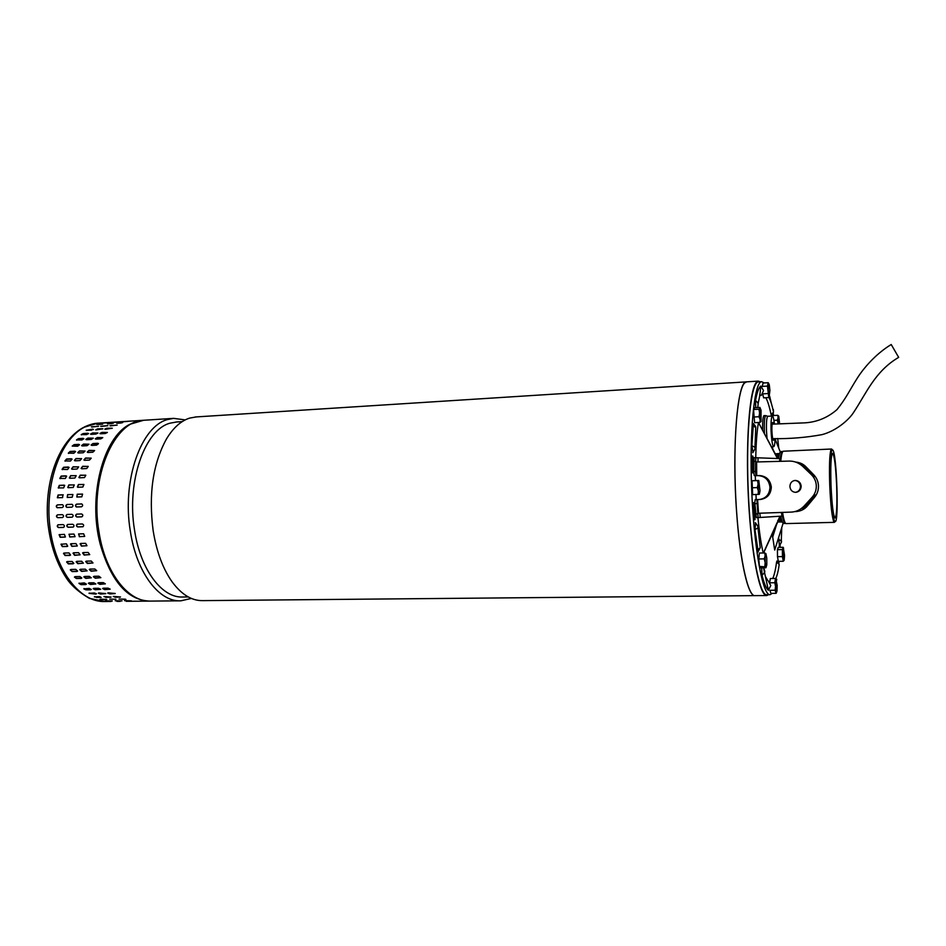 <?xml version="1.0" encoding="UTF-8"?>
<svg xmlns="http://www.w3.org/2000/svg" width="946" height="946" viewBox="0 0 946 946"><rect width="100%" height="100%" fill="white"/><g stroke="black" fill="none" stroke-linecap="round" stroke-linejoin="round"><path stroke-width="1.42" d="M772.078 424.151L802.054 422.957C815.286 422.767 826.934 418.309 836.974 409.618C846.398 397.911 849.141 390.97 857.383 378.01C863.308 368.621 875.287 354.206 891.215 344.51L898.665 357.363M760.312 395.629L759.804 394.387M760.277 381.794L758.302 381.108L756.599 382.101C749.705 388.475 745.566 440.174 748.357 496.709C751.065 553.28 759.768 596.95 766.828 595.531L768.459 594.703M746.82 381.841L744.727 382.858C737.419 389.232 732.925 440.801 735.728 497.147C738.459 553.528 747.553 597.044 755.014 595.637C748.333 597.151 740.079 562.267 736.662 512.767C731.731 447.103 737.478 380.209 746.524 381.853L746.82 381.841M196.319 416.914L189.661 418.097C181.005 420.84 173.319 427.734 166.591 438.755C152.945 463.41 148.451 493.978 153.122 530.458C156.551 551.743 162.937 568.948 172.29 582.086C181.691 594.644 191.825 600.828 202.681 600.627L754.719 595.637M176.914 421.951L170.245 423.134C144.975 429.342 126.315 481.538 134.545 530.138C140.457 570.071 162.239 598.345 182.945 596.997L188.278 596.938M191.388 598.44L180.887 600.816C159.295 602.2 136.531 572.803 130.335 531.155C121.691 480.32 141.344 425.806 167.797 419.492L173.638 418.357L185.215 419.906M144.691 420.201L143.709 420.272C114.076 420.45 89.362 477.517 98.999 532.101C105.302 573.347 128.668 602.472 150.899 601.088L179.929 600.828M835.046 521.459L834.419 522.346L833.816 521.802C831.983 517.143 830.623 505.022 829.748 485.452C829.145 466.508 829.547 454.6 830.943 449.74L831.912 449.244M835.011 521.447C839.09 525.408 836.82 453.418 832.776 450.012L831.841 450.509C828.767 455.913 831.179 516.528 834.644 520.974L835.011 521.447M782.484 452.07C781.455 452.425 780.639 455.511 780.06 461.329M781.857 512.436C782.886 518.739 783.95 522.192 785.062 522.807M782.555 512.413C783.631 519.224 784.742 522.949 785.913 523.599L834.419 522.346M783.43 451.218L783.347 451.218C782.212 451.49 781.349 454.86 780.746 461.317M836.654 485.83C837.234 505.022 836.725 515.736 835.117 517.982C833.331 516.303 831.96 505.46 831.014 485.44C830.446 466.023 830.955 455.322 832.551 453.323C834.372 455.227 835.732 466.071 836.654 485.83M759.827 394.305L760.312 395.463M772.125 593.39L770.103 594.679C762.914 596.299 753.997 548.633 751.692 489.732C749.315 430.856 754.376 381.664 761.636 381.711L764.132 382.941M769.831 594.691L766.804 594.715C759.496 596.335 750.474 548.704 748.18 489.862C745.803 431.033 750.982 381.877 758.349 381.912L758.633 381.9M778.7 457.746L778.12 456.48L778.889 456.516M762.63 430.205C762.464 421.301 762.961 416.406 764.12 415.542L764.439 415.672M769.63 396.149L771.439 403.788M773.249 413.284L773.615 415.519M780.154 545.026L780.036 547.356M779.066 561.333L778.877 563.438M776.761 579.283L775.507 585.089M753.454 510.828L754.116 519.697L754.991 519.673L754.305 510.426L753.205 510.828L753.193 502.657L754.08 502.633L754.991 519.673M753.217 472.811L752.354 462.452L752.874 456.09L751.999 456.126L751.479 462.499L752.342 472.846L753.217 472.811L753.122 464.167M767.608 580.253L765.586 576.776M761.684 567.825L762.027 575.357C764.143 583.599 766.26 588.554 768.365 590.221L770.789 585.527L768.235 580.879M777.115 561.179L776.619 561.924C775.578 569.646 774.277 575.168 772.728 578.491M775.874 578.881L776.075 577.876M778.653 537.505L779.409 545.771M765.846 397.734C767.703 401.092 769.465 406.792 771.132 414.809L771.676 415.59M761.01 386.193L760.584 386.205C758.668 387.884 756.989 392.649 755.535 400.465L755.7 407.667M753.43 423.713L751.857 445.72L753.004 452.448M755.618 522.925L754.967 529.606L758.172 551.814M772.184 533.698L774.703 550.075L775.164 548.585M763.789 552.961L763.942 552.133M777.766 458.479L758.444 422.59C756.966 431.104 756.067 442.775 755.748 457.604M757.947 517.604C759.354 532.456 761.116 544.246 763.221 552.972M759.177 423.749L758.798 422.472M754.08 510.805L754.08 502.633M752.874 456.09L753.371 464.155M752.709 472.267L751.833 472.302M752.614 462.878L751.727 462.925M752.354 462.452L751.479 462.499M779.197 454.991L776.051 454.73M779.102 455.404L776.678 455.452M775.235 453.855L779.587 453.501M777.683 521.967L782.366 522.015M781.81 520.525L777.718 521.636M781.668 520.087L779.066 520.69L781.467 519.366M763.434 552.961L777.068 522.724M779.22 516.303L779.48 517.699L777.612 521.08M775.271 454.234L777.163 456.717L777.08 458.455M775.105 453.914L774.455 452.389M780.899 518.704L780.793 516.481M780.32 516.232L779.61 517.746M779.953 516.256L777.979 520.714M777.423 458.467L758.503 422.484M778.972 456.09L776.761 455.594L778.972 456.067M777.375 457.308L778.073 458.491M778.605 458.443L778.12 456.48M780.012 516.256L778.511 519.732M781.29 518.692L780.947 517.226M775.755 455.073L777.86 458.479M785.594 523.363L785.381 523.434C784.388 523.469 783.394 521.021 782.389 516.078L758.113 517.592L756.906 499.606L760.336 499.488C767.182 498.436 770.848 494.32 771.321 487.143C770.257 479.906 766.236 476.027 759.248 475.531L756.717 475.602L756.611 461.967L788.834 461.092C793.907 460.915 798.471 462.606 802.539 466.189L803.438 466.343L800.836 464.037L804.703 466.579L812.91 474.644L814.104 476.831L803.438 466.343M756.374 517.651L758.113 517.592L756.374 517.651L754.813 503.118L755.168 499.654L756.918 499.606L755.168 499.654M755.476 480.568L755.298 475.696L754.281 475.613L753.643 471.581L754.116 457.675L780.249 458.633C780.84 454.045 781.597 451.668 782.531 451.502L782.827 451.549M780.958 451.573L780.876 451.573C779.953 451.739 779.197 454.045 778.593 458.503M795.621 511.62C800.683 511.254 804.608 509.338 807.399 505.897L814.553 497.324C817.261 494.06 818.562 490.241 818.479 485.854C818.243 481.502 816.646 477.789 813.702 474.75L805.933 466.792C803.32 464.037 799.867 462.452 795.562 462.05M757.604 499.583L758.515 513.252L790.88 512.117C795.882 511.963 800.269 509.977 804.041 506.145L811.999 497.371C814.955 494.06 816.398 490.182 816.315 485.724C816.067 481.301 814.34 477.529 811.124 474.395L802.539 466.189M801.179 486.197C800.955 489.768 799.169 491.814 795.811 492.346C792.346 492.168 790.383 490.241 789.91 486.551C790.064 483.028 791.767 480.982 795.018 480.426C798.578 480.568 800.635 482.495 801.179 486.197M759.331 499.523C766.047 498.459 769.583 494.356 769.973 487.214C769.015 480 765.089 476.134 758.195 475.613L755.298 475.696M795.444 492.358C798.637 491.707 800.304 489.673 800.47 486.244C800.009 482.697 798.093 480.769 794.735 480.462M756.185 499.63L755.996 494.51M754.116 457.675L755.842 457.604L755.393 471.51L756.02 475.542L756.717 475.602M780.734 516.209C781.739 521.092 782.732 523.516 783.737 523.481L785.298 523.434M779.599 461.341L779.847 458.55M781.999 516.138L781.408 512.448M758.018 457.982L757.959 461.932M760.217 517.356L759.851 513.205M812.602 497.36L815.133 494.912L813.761 497.336L806.193 505.98L802.515 508.652L811.999 497.371M759.402 566.394L760.525 567.848L765.929 567.754L766.804 564.774L766.768 558.128L765.941 553.682L764.77 552.937L765.125 555.881L764.25 558.873L758.81 558.968L759.402 566.394L765.941 566.95L765.16 562.586L764.829 566.311M764.77 552.937L759.354 553.043L758.81 558.968M764.25 558.873L765.16 562.586L765.125 555.881L765.941 553.682M764.463 433.635L764.333 430.998C764.096 422.07 764.545 416.961 765.657 415.649L766.118 415.791M767.017 438.412L766.485 430.927C766.26 422.401 766.674 417.517 767.726 416.264L772.35 416.063C773.142 416.193 773.84 418.865 774.455 424.056M775.093 438.566C774.928 443.674 774.478 446.382 773.733 446.689C772.456 445.791 771.569 440.458 771.061 430.702C770.836 421.881 771.274 416.997 772.35 416.063M774.053 438.601L773.544 440.292C772.764 440.091 772.22 436.981 771.901 430.986C771.77 425.546 772.054 422.696 772.74 422.436L773.414 424.092M757.025 401.873L757.817 403.043M66.397 543.844L67.734 546.209L67.083 546.492L62.318 546.622L60.982 544.257L66.397 543.844M69.827 555.42L65.061 555.539L63.5 553.41L64.222 553.032L68.975 552.913L70.536 555.042L69.827 555.42L70.489 555.113M73.102 563.792L68.36 563.887L66.622 561.995L67.355 561.557L72.109 561.451L73.835 563.343L73.102 563.792L73.812 563.402M76.886 571.49L72.144 571.585L70.288 569.918L71.009 569.445L75.751 569.35L77.607 571.029L76.886 571.49L77.596 571.065M81.108 578.444L76.389 578.526L74.415 577.084L75.124 576.611L79.854 576.528L81.805 577.982L81.108 578.444L81.805 577.994M85.708 584.581L81.001 584.64L78.967 583.422L84.348 582.902L86.382 584.143L85.708 584.581L86.382 584.108M90.627 589.807L85.944 589.866L83.851 588.861L89.184 588.4L91.277 589.429L90.627 589.807L91.254 589.346M95.806 594.112L89.007 593.367L94.293 592.976L96.433 593.781L95.806 594.112L96.362 593.662M101.175 597.423L94.364 596.891L99.614 596.571L101.175 597.423L96.527 597.482M106.662 599.752L99.862 599.421L106.721 599.374M112.207 601.065L105.432 600.935L112.219 600.887M116.985 601.396L118.321 601.396M91.466 430.205L86.181 430.229L92.921 429.106L91.466 430.205M86.524 434.628L81.202 434.592L83.26 433.54L87.919 433.256L88.569 433.575L86.524 434.628M81.9 439.985L76.52 439.89L78.506 438.637L83.189 438.353L83.875 438.719L81.9 439.985M77.631 446.228L72.203 446.086L74.107 444.62L78.814 444.348L79.535 444.75L77.631 446.228M73.788 453.276L68.313 453.11L70.122 451.431L74.84 451.171L75.585 451.597L73.788 453.276M70.418 461.069L64.919 460.903L66.598 459.011L71.328 458.763L72.097 459.177L70.418 461.069M67.58 469.5L62.069 469.358L63.595 467.265L68.337 467.017L69.105 467.395L67.58 469.5M65.309 478.487L59.823 478.404L61.147 476.086L65.901 475.85L66.634 476.169L65.309 478.487M63.642 487.9L58.238 487.9L59.291 485.369L64.056 485.156L64.695 485.369L63.642 487.9M62.602 497.631L57.351 497.726L58.061 495.006L62.838 494.805L62.602 497.631M62.211 507.541L57.186 507.706C55.909 506.654 56.003 505.708 57.481 504.868L62.507 504.703C63.772 505.767 63.666 506.713 62.211 507.541M62.471 517.521L57.694 517.687C56.121 516.823 56.051 515.866 57.505 514.837L62.33 514.659C63.89 515.523 63.95 516.481 62.519 517.521L62.554 517.509M63.37 527.419L58.605 527.572C57.079 526.91 56.866 526 57.954 524.817L63.051 524.592C64.553 525.255 64.766 526.177 63.701 527.36L63.725 527.348M64.919 537.127L60.154 537.269L59.113 534.679L64.411 534.372L65.404 536.973M71.187 543.714L75.976 543.583L77.324 545.948L71.861 546.374L70.524 544.021L71.187 543.714M73.753 552.795L78.542 552.677L80.103 554.805L74.592 555.314L73.031 553.185L73.753 552.795M76.874 561.345L81.652 561.25L83.39 563.142L77.868 563.686L76.129 561.806L76.874 561.345M80.505 569.267L85.27 569.173L87.127 570.84L81.628 571.408L79.76 569.74L80.505 569.267M84.584 576.457L89.338 576.374L91.301 577.817L85.838 578.373L83.875 576.93L84.584 576.457M89.066 582.831L93.808 582.76L95.842 584.001L90.426 584.51L88.38 583.292L89.066 582.831M93.891 588.341L98.609 588.282L100.69 589.299L95.321 589.748L93.228 588.743L93.891 588.341M98.975 592.917L105.81 593.674L100.489 594.053L98.349 593.26L98.975 592.917M104.285 596.524L111.108 597.08L105.834 597.375L104.285 596.524M109.724 599.137L115.932 599.267M115.235 600.757L122.034 600.899L115.235 600.757M126.196 601.313L148.735 601.112M97.58 428.822L102.878 428.775L96.125 429.91L97.58 428.822L95.7 429.886M92.59 432.972L97.946 433.008L95.901 434.06L91.206 434.344L90.544 434.025L92.59 432.972L90.71 434.285M87.883 438.081L93.287 438.175L91.313 439.441L86.594 439.713L85.897 439.334L87.883 438.081L86.062 439.618M83.52 444.076L88.983 444.218L87.079 445.684L82.349 445.956L81.616 445.542L83.52 444.076L81.805 445.838M79.57 450.911L85.069 451.076L83.26 452.756L78.518 453.016L77.761 452.578L79.57 450.911L77.974 452.898M76.082 458.503L81.616 458.68L79.925 460.572L75.172 460.82L74.391 460.395L76.082 458.503L74.639 460.702M73.09 466.78L78.648 466.922L77.111 469.027L72.334 469.263L71.565 468.873L73.09 466.78L71.849 469.169M70.666 475.625L76.2 475.72L74.864 478.037L70.075 478.262L69.342 477.943L70.666 475.625L69.661 478.191M68.833 484.943L74.285 484.943L73.22 487.474L68.419 487.687L67.769 487.462L68.833 484.943L68.112 487.651M67.615 494.604L72.913 494.522L72.192 497.229L67.391 497.43L67.615 494.604L67.213 497.419M67.048 504.502L72.109 504.336C73.374 505.401 73.268 506.347 71.801 507.174L66.752 507.34C65.463 506.276 65.558 505.33 67.048 504.502L67.308 504.525C65.842 505.341 65.735 506.287 66.989 507.363L66.752 507.34M67.119 514.482L71.92 514.317C73.492 515.18 73.552 516.138 72.109 517.178L67.261 517.356C65.676 516.481 65.617 515.523 67.071 514.482L67.119 514.482M67.84 524.439L72.641 524.273C74.155 524.935 74.367 525.858 73.303 527.052L68.171 527.265C66.646 526.615 66.433 525.692 67.521 524.498L67.84 524.439M69.2 534.218L74.001 534.076L75.053 536.666L69.708 536.985L69.2 534.218M80.788 543.453L85.613 543.323L86.961 545.688L81.462 546.126L80.114 543.761L80.788 543.453M83.343 552.57L88.155 552.452L89.728 554.569L84.182 555.089L82.609 552.972L83.343 552.57M86.441 561.144L91.254 561.037L92.992 562.929L87.434 563.497L85.684 561.605L86.441 561.144M90.047 569.078L94.837 568.995L96.705 570.651L91.171 571.23L89.302 569.575L90.047 569.078M94.103 576.291L98.881 576.209L100.844 577.651L95.345 578.219L93.382 576.776L94.103 576.291M98.55 582.689L103.315 582.618L105.349 583.848L99.898 584.368L97.852 583.15L98.55 582.689M103.339 588.211L108.081 588.152L110.162 589.169L104.758 589.63L102.665 588.625L103.339 588.211M108.388 592.811L115.235 593.556L109.878 593.946L107.749 593.154L108.388 592.811M113.65 596.429L120.497 596.973L115.187 597.281L113.65 596.429M119.042 599.055L125.889 599.397L119.042 599.055M124.517 600.663L131.34 600.816L124.517 600.663M135.455 601.23L129.413 601.289M106.922 428.242L112.267 428.195L105.479 429.33L104.84 429.07L106.922 428.242L105.053 429.307M101.979 432.405L107.371 432.44L105.325 433.493L100.607 433.776L99.933 433.445L101.979 432.405L100.099 433.717M97.308 437.525L102.759 437.62L100.773 438.873L96.031 439.157L95.321 438.767L97.308 437.525L95.499 439.062M92.992 443.532L97.745 443.26L98.479 443.686L96.575 445.14L91.821 445.412L91.076 444.987L92.992 443.532L91.076 444.987M89.066 450.379L94.612 450.568L92.803 452.235L88.025 452.495L87.257 452.046L89.066 450.379L87.47 452.365M85.613 457.994L91.183 458.183L89.492 460.063L84.702 460.312L83.922 459.874L85.613 457.994L84.17 460.194M82.657 466.295L88.238 466.449L86.713 468.542L81.9 468.79L81.12 468.388L82.657 466.295L81.403 468.684M80.244 475.164L85.814 475.27L84.478 477.576L79.665 477.801L78.908 477.482L80.244 475.164L79.239 477.73M78.435 484.506L83.922 484.518L82.846 487.048L78.021 487.261L77.359 487.036L78.435 484.506L77.702 487.225M77.229 494.202L82.574 494.119L81.829 496.827L77.004 497.028L77.229 494.202L76.827 497.028M76.661 504.123L81.758 503.958C83.035 505.034 82.929 505.98 81.451 506.808L76.366 506.973C75.077 505.897 75.183 504.951 76.661 504.123L76.922 504.147C75.444 504.975 75.349 505.921 76.626 506.997L76.366 506.973M76.744 514.139L81.581 513.962C83.153 514.825 83.224 515.795 81.77 516.835L76.886 517.013C75.29 516.138 75.231 515.18 76.697 514.139L76.744 514.139M77.466 524.119L82.302 523.966C83.816 524.616 84.028 525.538 82.964 526.733L77.785 526.957C76.259 526.307 76.047 525.385 77.134 524.19L77.466 524.119M78.814 533.934L83.65 533.792L84.702 536.37L79.322 536.701L78.814 533.934M117.186 425.073L109.973 425.676L117.186 425.073M107.844 425.665L100.666 426.256L107.844 425.665M98.55 426.244L91.407 426.847L98.55 426.244M117.41 422.85L122.661 422.637L116.736 423.323M122.826 421.656L128.041 421.36L122.838 421.798M108.151 423.441L113.366 423.229L107.477 423.914M113.603 422.247L118.794 421.951L113.626 422.377M101.979 424.257L96.799 424.447L101.979 424.257M107.442 422.779L102.286 423.051L107.442 422.779M78.565 533.97L79.57 536.595L84.655 536.417M77.371 524.131C76.307 525.326 76.531 526.248 78.045 526.898L82.976 526.733M76.851 514.139C75.503 515.251 75.597 516.197 77.146 516.989L81.876 516.823M81.498 503.934L76.922 504.147M82.503 494.084L77.489 494.273M83.827 484.447L78.684 484.624M85.731 475.176L80.493 475.33M88.179 466.354L82.881 466.496M91.147 458.112L85.826 458.242M94.6 450.521L89.267 450.663M98.479 443.686L93.169 443.84M102.747 437.667L97.473 437.856M107.336 432.535L102.121 432.76M112.16 428.337L107.04 428.609M121.242 423.004L117.481 423.24M119.066 599.055L125.286 599.185M113.284 596.465L119.882 597.233M107.915 592.882L115.176 593.449M102.818 588.329L104.888 589.275L110.15 589.098M98.006 582.842L100.04 584.037L105.337 583.824M93.382 576.776L95.511 577.911L100.832 577.675M89.503 569.255L91.36 570.958L96.693 570.698M85.932 561.297L87.635 563.248L92.956 563M82.881 552.689L84.407 554.888L89.681 554.652M80.422 543.536L81.699 545.96L86.902 545.759M68.963 534.265L69.957 536.879L75.006 536.689M67.757 524.439C66.693 525.633 66.918 526.555 68.419 527.206L73.315 527.04M67.225 514.482C65.889 515.594 65.984 516.54 67.521 517.332L72.215 517.166M71.849 504.313L67.308 504.525M72.854 494.486L67.876 494.675M74.19 484.884L69.082 485.062M76.118 475.625L70.915 475.791M78.589 466.839L73.327 466.981M81.581 458.621L76.295 458.751M85.057 451.053L79.771 451.183M88.983 444.23L83.709 444.384M93.287 438.223L88.049 438.412M97.911 433.102L92.732 433.327M102.783 428.916L97.698 429.188M111.935 423.595L108.222 423.832M103.93 596.559L110.505 597.328M98.514 592.988L105.739 593.556M93.382 588.459L95.451 589.393L100.678 589.228M88.38 583.292L90.568 584.179L95.83 583.966M84.052 576.611L86.003 578.065L91.289 577.829M79.972 569.433L81.817 571.136L87.115 570.887M76.378 561.498L78.08 563.449L83.354 563.201M73.303 552.913L74.817 555.113L80.055 554.876M70.82 543.796L72.097 546.22L77.265 546.008M59.409 534.549L60.402 537.151L65.168 537.009M58.214 524.746C57.138 525.929 57.351 526.851 58.853 527.513L63.63 527.36M57.659 514.825C56.322 515.925 56.417 516.883 57.954 517.663L62.613 517.509M62.259 504.691L57.741 504.904C56.287 505.708 56.181 506.654 57.434 507.73L57.186 507.706M63.264 494.888L58.321 495.077L57.659 497.821M64.612 485.31L59.539 485.487L58.569 488.077M66.551 476.086L61.384 476.24L60.142 478.641M69.046 467.324L63.831 467.466L62.353 469.642M72.073 459.117L66.823 459.248L65.168 461.199M75.585 451.573L70.323 451.715L68.526 453.418M79.535 444.762L74.296 444.927L72.203 446.086M83.875 438.778L78.672 438.968L76.685 440.174M88.534 433.67L83.39 433.895L81.38 434.853M93.453 429.496L86.405 430.465M102.688 424.175L98.278 424.494M100.501 599.232L106.638 599.362M94.624 596.654L96.61 597.092M89.172 593.095L95.913 593.733M83.993 588.578L86.074 589.524L90.757 589.453M79.121 583.114L81.155 584.309L85.861 584.25M74.415 577.084L76.555 578.219L81.273 578.148M70.288 569.918L72.345 571.313L77.075 571.218M66.87 561.699L68.573 563.65L73.315 563.556M63.784 553.138L65.298 555.337L70.051 555.219M61.277 544.056L62.554 546.469L67.674 546.268M117.079 425.132L110.351 425.866M107.738 425.712L101.045 426.445M98.443 426.303L91.797 427.024M759.342 494.309L760.028 490.714L758.775 480.485L757.592 480.568L758.089 484.056L758.775 480.485L753.217 480.651L752.07 480.781L752.638 494.628L759.342 494.309L758.373 490.998L758.16 494.439M757.592 480.568L752.07 480.781M757.32 487.592L758.373 490.998L758.089 484.056L757.32 487.592L751.786 487.793M761.069 421.455L761.022 410.245L759.922 407.43L754.541 407.738L753.548 409.512L754.577 422.696L759.981 422.413L761.069 421.455L760.099 419.539L759.981 422.413M758.988 416.725L760.099 419.539L759.591 412.929L758.988 416.725L753.572 417.02M758.952 409.204L759.591 412.929L760.016 408.365L758.952 409.204L753.548 409.512M762.642 393.938L763.647 397.864L768.779 397.557L769.5 396.433M768.862 383.686L768.176 382.692L763.044 383.012L762.31 386.406L767.478 386.086L768.779 397.557M762.689 393.867L767.785 393.56M768.176 382.692L767.478 386.086M769.264 384.679L769.914 390.391L769.169 396.374L768.211 389.787L768.412 384.348L769.264 384.679M778.7 416.134L777.754 415.294L772.835 415.566L772.764 416.323M777.328 420.19L778.144 423.631L778.109 417.706L777.328 420.19L773.946 420.379M777.754 415.294L778.109 417.706L778.783 416.287L779.622 423.879M783.595 548.101L783.146 547.296L778.227 547.403L777.435 549.673L777.482 556.674L778.322 561.356L783.264 561.262L784.092 560.339M777.482 556.674L782.437 556.591L783.264 561.262M777.435 549.673L782.389 549.579L782.437 556.591M783.146 547.296L782.389 549.579M784.199 560.091L782.981 553.067L783.383 548.278L784.553 555.444L784.199 560.091M776.323 579.52L775.472 578.455L770.316 578.526L769.701 582.287M770.044 582.795L774.809 582.748L775.543 586.473L775.105 590.221L769.926 590.28L770.919 593.39L776.087 593.343L776.654 592.326M775.472 578.455L774.809 582.748M775.105 590.221L776.087 593.343M776.181 591.782L775.968 579.626L777.174 585.314L776.997 591.179L776.181 591.782M762.027 575.357L764.545 572.496L763.611 568.038M778.653 568.049L779.208 564.502L776.619 561.924M781.219 542.732L781.29 541.041L778.57 539.149M773.355 409.559L773.532 412.054L771.132 414.809M761.341 395.345L763.54 390.544L760.773 386.039M760.584 386.205C760.513 391.029 759.721 396.658 758.219 403.079L757.781 407.549M757.746 407.56L758.219 403.079L755.535 400.465M751.857 445.72L754.979 447.245L754.955 448.759M752.732 425.369L755.759 427.568L755.606 430.087M754.967 529.606L757.971 527.915L757.841 526.473M757.356 550.111L760.217 547.734L759.91 545.334M773.556 450.686L772.007 446.796M772.61 537.363L777.151 522.677M754.837 503.662L756.587 503.603M758.195 475.613L759.248 475.531M753.584 461.364L755.322 461.293M753.643 471.581L755.393 471.51M754.281 475.613L756.02 475.542M755.523 513.903L757.273 513.844M812.91 474.644L813.702 474.75M805.933 466.792L804.703 466.579M813.761 497.336L814.553 497.324M811.739 474.478L811.124 474.395M806.193 505.98L807.399 505.897M804.94 506.086L804.041 506.145M812.957 498.282L812.271 497.714M805.779 505.117L806.465 505.672M83.851 427.237C88.983 424.742 93.595 423.394 97.663 423.205L84.49 427.131C60.745 439.133 44.557 483.418 49.925 526.957C55.093 570.568 80.185 602.602 104.746 601.514L111.013 601.455M149.823 601.1L149.728 601.1C127.544 600.225 111.049 581.293 100.252 544.281C87.564 496.555 103.244 437.206 129.886 424.281L143.615 420.272L97.663 423.205M898.688 357.352C875.015 371.21 866.276 393.359 853.765 412.184C848.905 420.036 835.685 431.21 821.861 434.663C806.075 437.56 789.697 438.897 772.716 438.66M758.302 381.108L195.384 416.973M766.544 595.531L755.014 595.637M182.223 421.62L175.991 422.011M173.638 418.357L143.709 420.272M831.51 449.019L783.347 451.218M833.816 521.802L834.644 520.974M830.943 449.74L831.841 450.509M761.636 381.711L758.349 381.912M768.377 590.233L764.545 572.496C765.054 571.656 764.687 570.095 763.434 567.801M775.696 578.68C777.151 575.653 778.322 570.923 779.208 564.502L776.879 561.013M779.22 545.925C781.361 542.685 782.046 541.065 781.29 541.041L781.763 527.549M778.735 448.108L777.695 438.483M771.487 415.743L773.532 412.054C772.137 405.432 770.6 400.548 768.921 397.391M752.732 452.673C754.955 449.374 755.712 447.564 754.979 447.245L755.759 427.568C755.949 426.705 755.074 425.357 753.122 423.512M755.298 522.7C757.77 525.799 758.657 527.537 757.971 527.915L760.217 547.734L757.912 552.026M775.081 438.991L780.284 451.987M783.122 523.209L774.703 550.075M779.09 520.099L781.467 519.389M779.587 516.28L779.457 518.29L763.576 552.961M780.769 518.704L780.817 516.611M778.322 456.551L778.629 458.278M782.531 451.502L780.876 451.573M759.65 499.512L760.336 499.488M765.515 553.8L764.983 553.032M773.71 446.689L771.498 446.831M767.726 416.264L765.657 415.649M765.763 415.613L763.86 415.708M118.321 601.384L120.189 601.372M104.746 601.514L89.456 598.38C80.091 592.965 72.889 586.91 67.852 580.241C56.843 564.537 50.126 544.872 47.69 521.258C44.557 480.58 58.841 441.25 82.917 427.734M760.631 421.455L760.146 422.306M778.381 416.216L777.789 415.377M783.785 560.28L783.3 561.096"/></g></svg>
